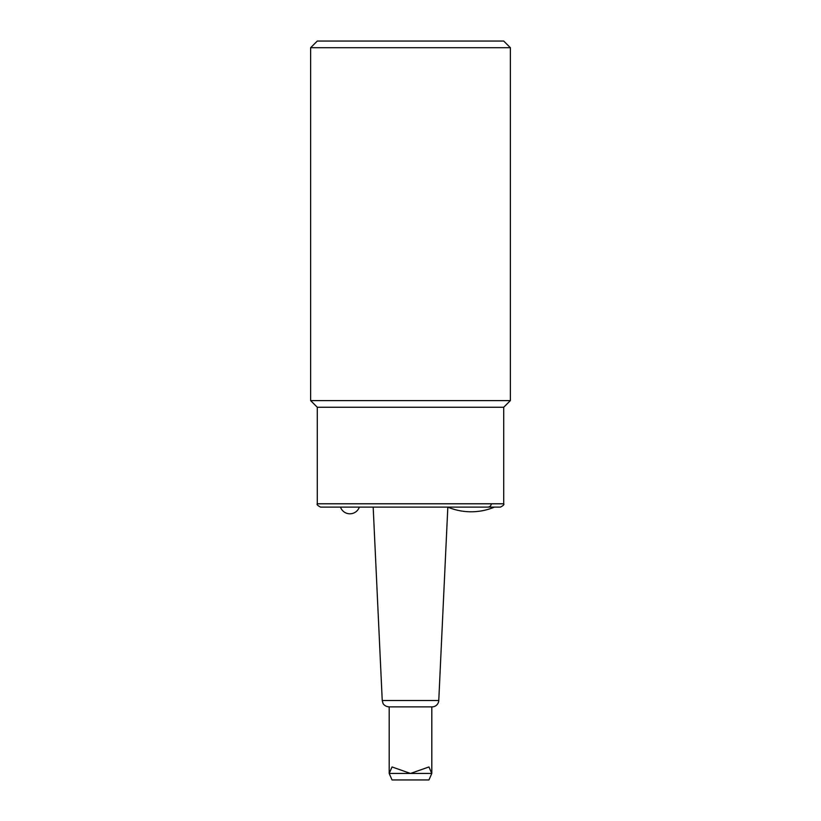 <?xml version="1.0" encoding="UTF-8"?>
<svg xmlns="http://www.w3.org/2000/svg" width="821" height="821" viewBox="0 0 821 821"><rect width="100%" height="100%" fill="white"/><g stroke="black" fill="none" stroke-linecap="round" stroke-linejoin="round"><path stroke-width="1.23" d="M428.952 779.95L431.805 773.454L428.952 766.958L410.5 773.454L392.048 766.958L389.195 773.454L392.048 779.95L428.952 779.95M382.237 700.529L438.763 700.529A6.66 6.66 0 0 1 432.113 706.871L388.887 706.871C383.992 706.317 382.873 703.125 382.966 703.248L382.237 700.529L373.175 507.121M340.489 507.121A9.985 9.985 0 0 0 359.331 507.121M491.358 503.796C490.999 505.931 489.716 507.039 487.489 507.121M320.611 507.121L500.389 507.121C503.335 505.603 504.443 504.494 503.714 503.796L317.286 503.796C316.557 504.494 317.665 505.603 320.611 507.121M410.5 41.05L317.286 41.05L310.625 47.71L510.375 47.71L503.714 41.05L410.5 41.05M317.286 503.796L317.286 407.257L503.714 407.257L510.375 400.597L310.625 400.597L310.625 47.71M389.195 706.871L389.195 773.454L431.805 773.454L431.805 706.871M438.763 700.529L447.825 507.121C455.245 510.221 463.013 511.77 471.09 511.791L471.141 511.791M494.396 507.121C486.935 510.221 479.166 511.77 471.09 511.791M510.375 400.597L510.375 47.71M317.286 407.257L310.625 400.597M503.714 503.796L503.714 407.257"/></g></svg>
